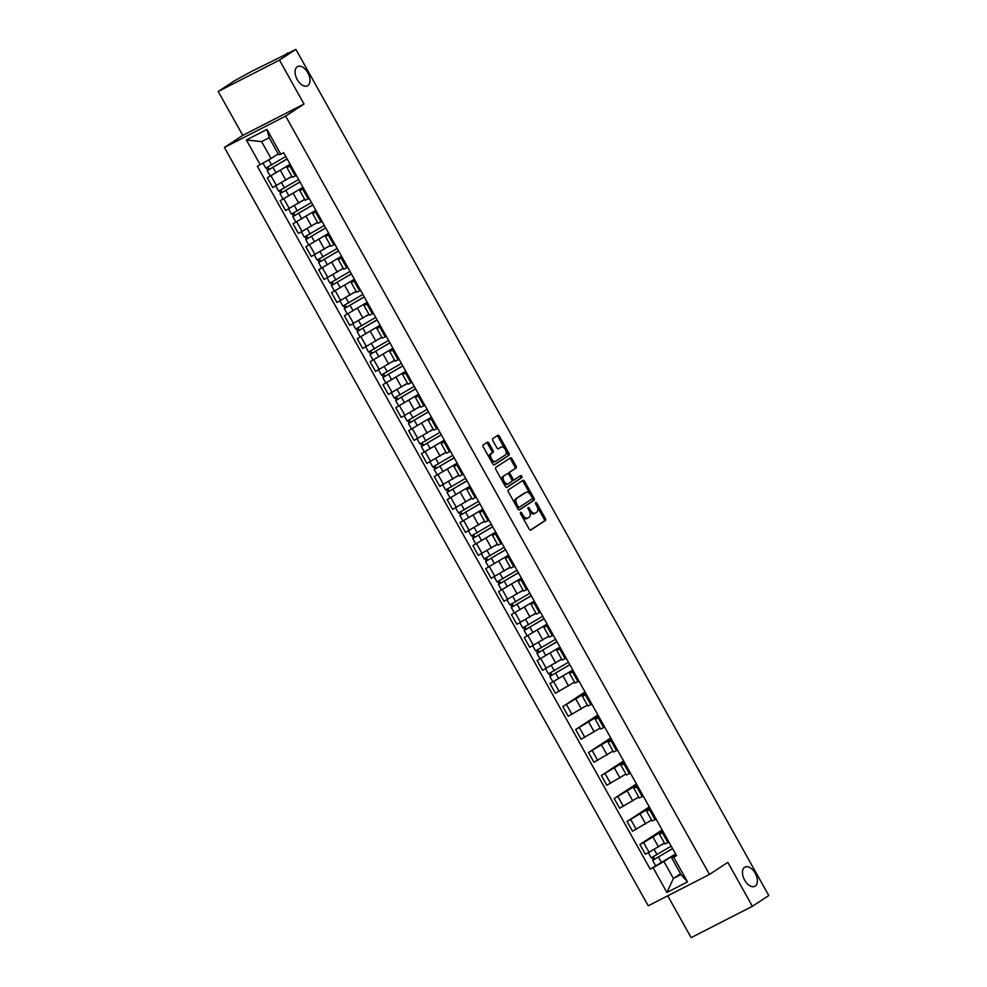 <?xml version="1.0" encoding="UTF-8"?>
<svg xmlns="http://www.w3.org/2000/svg" width="987" height="987" viewBox="0 0 987 987"><rect width="100%" height="100%" fill="white"/><g stroke="black" fill="none" stroke-linecap="round" stroke-linejoin="round"><path stroke-width="1.48" d="M520.593 512.364A1.16 0.679 62.9 0 0 520.593 513.758L529.192 529.118A1.653 0.962 62.9 0 0 530.759 530.068A1.653 0.962 62.9 0 0 530.809 530.044L545.355 520.482A1.653 0.962 62.9 0 0 545.355 518.508L536.768 503.136A1.16 0.679 62.9 0 0 535.633 503.876L536.755 505.862A5.305 3.084 62.9 0 1 536.743 512.191L535.534 512.993A5.305 3.084 62.9 0 1 535.373 513.092A5.305 3.084 62.9 0 1 530.364 510.057L529.254 508.071A1.16 0.679 62.9 0 0 528.119 508.811L529.229 510.81A5.305 3.084 62.9 0 1 529.229 517.139L528.02 517.928A5.305 3.084 62.9 0 1 527.848 518.027A5.305 3.084 62.9 0 1 522.839 515.004L521.728 513.006A1.16 0.679 62.9 0 0 520.593 512.364M307.808 85.622A10.82 6.28 62.9 0 0 307.969 73.026A10.82 6.28 62.9 0 0 297.605 66.561A10.82 6.28 62.9 0 0 297.26 66.758A10.82 6.28 62.9 0 0 297.099 79.355A10.82 6.28 62.9 0 0 307.463 85.82A10.82 6.28 62.9 0 0 307.808 85.622M755.191 886.129A10.82 6.28 62.9 0 0 755.351 873.532A10.82 6.28 62.9 0 0 744.988 867.067A10.82 6.28 62.9 0 0 744.642 867.265A10.82 6.28 62.9 0 0 744.482 879.861A10.82 6.28 62.9 0 0 754.845 886.326A10.82 6.28 62.9 0 0 755.191 886.129M488.935 443.151A1.653 0.962 62.9 0 0 487.368 442.201A1.653 0.962 62.9 0 0 487.319 442.225L483.235 444.915A1.653 0.962 62.9 0 0 483.235 446.889L492.772 463.952A1.653 0.962 62.9 0 0 494.339 464.902L508.934 455.315A1.653 0.962 62.9 0 0 508.934 453.341L499.397 436.266A1.653 0.962 62.9 0 0 497.83 435.329A1.653 0.962 62.9 0 0 497.781 435.353L492.846 438.598A1.653 0.962 62.9 0 0 492.846 440.572L496.93 447.876A1.653 0.962 62.9 0 0 498.497 448.826A1.653 0.962 62.9 0 0 498.546 448.789L501.001 447.185A4.441 2.579 62.9 0 1 501.137 447.099A4.441 2.579 62.9 0 1 505.393 449.751A4.441 2.579 62.9 0 1 505.319 454.921L495.745 461.213A4.441 2.579 62.9 0 1 495.597 461.299A4.441 2.579 62.9 0 1 491.353 458.647A4.441 2.579 62.9 0 1 491.415 453.477L493.007 452.428A1.653 0.962 62.9 0 0 493.007 450.454L488.935 443.151L487.701 443.768A1.653 0.962 62.9 0 0 486.492 442.768M285.65 116.096L304.021 104.03L279.469 60.108L295.866 49.35L768.774 895.53L752.39 906.3L727.838 862.379L709.48 874.445L285.65 116.096L224.394 147.445L648.225 905.795L709.48 874.445M508.367 489.897A1.653 0.962 62.9 0 0 508.367 491.871L517.916 508.947A1.653 0.962 62.9 0 0 519.47 509.884A1.653 0.962 62.9 0 0 519.532 509.86L534.078 500.298A1.653 0.962 62.9 0 0 534.078 498.324L524.541 481.261A1.653 0.962 62.9 0 0 522.974 480.311A1.653 0.962 62.9 0 0 522.925 480.336L508.367 489.897M505.344 486.455L495.795 469.38A1.653 0.962 62.9 0 1 495.795 467.406L510.353 457.845A1.653 0.962 62.9 0 1 510.402 457.82A1.653 0.962 62.9 0 1 511.969 458.758L516.053 466.074A1.653 0.962 62.9 0 1 516.053 468.048L510.156 471.922A1.653 0.962 62.9 0 0 510.156 473.896L512.858 478.744A1.653 0.962 62.9 0 0 514.424 479.694A1.653 0.962 62.9 0 0 514.474 479.657L520.618 475.623A1.16 0.679 62.9 0 0 520.618 475.623A1.16 0.679 62.9 0 1 521.753 477.646L506.96 487.368A1.653 0.962 62.9 0 1 506.899 487.393A1.653 0.962 62.9 0 1 505.344 486.455M279.469 60.108L218.226 91.47L234.61 80.7L252.104 71.138L288.303 53.224M667.743 895.801L691.134 937.65L752.39 906.3M218.226 91.47L242.765 135.379L224.394 147.445M295.866 49.35L285.021 54.902L288.081 52.829M663.523 832.399L659.501 834.225L664.942 843.947L668.964 842.121M662.684 830.881L643.635 842.577L649.076 852.299L664.424 843.034M649.076 852.299L645.338 854.211L639.897 844.49L662.129 829.894M659.501 834.225L663.128 831.696M643.635 842.577L639.897 844.49M650.68 809.402L646.658 811.24L652.099 820.962L656.108 819.136M649.273 806.91L627.053 821.505L632.494 831.227L651.58 820.049M646.658 811.24L650.285 808.698M649.828 807.897L627.053 821.505M637.824 786.417L633.814 788.243L639.243 797.977L643.265 796.139M636.43 783.912L614.21 798.508L619.639 808.242L638.737 797.052M633.814 788.243L637.429 785.714M636.985 784.912L614.21 798.508M624.981 763.432L620.959 765.258L626.4 774.98L630.422 773.154M623.587 760.928L601.354 775.523L606.795 785.245L625.881 774.067M620.959 765.258L624.586 762.729M624.142 761.915L601.354 775.523M612.137 740.435L608.115 742.273L613.544 751.995L617.566 750.169M610.731 737.943L588.511 752.538L593.94 762.26L613.038 751.082M608.115 742.273L611.743 739.732M611.286 738.93L588.511 752.538M599.282 717.45L595.26 719.276L600.701 729.011L604.723 727.172M597.888 714.946L575.655 729.541L581.096 739.275L600.182 728.085M595.26 719.276L598.887 716.747M598.443 715.945L575.655 729.541M586.438 694.466L582.416 696.291L587.857 706.013L591.867 704.187M585.032 691.961L562.812 706.556L568.253 716.278L587.339 705.1M582.416 696.291L586.044 693.75M585.587 692.948L562.812 706.556M573.583 671.468L569.573 673.294L575.002 683.029L579.024 681.203M572.793 670.05L549.969 683.559L555.397 693.293L574.496 682.116M569.573 673.294L573.188 670.765M570.264 671.592L549.969 683.559M560.739 648.484L556.717 650.31L562.158 660.032L566.18 658.206M559.95 647.065L537.113 660.574L542.554 670.296L561.64 659.119M556.717 650.31L560.345 647.78M557.408 648.607L537.113 660.574M547.896 625.499L543.874 627.325L549.303 637.047L553.325 635.221M547.094 624.08L524.27 637.59L529.698 647.312L548.797 636.134M543.874 627.325L547.501 624.783M544.565 625.61L524.27 637.59M535.04 602.502L531.018 604.328L536.459 614.062L540.481 612.236M534.251 601.083L511.414 614.593L516.855 624.327L535.941 613.149M531.018 604.328L534.646 601.799M531.722 602.625L511.414 614.593M522.197 579.517L518.175 581.343L523.616 591.065L527.626 589.239M521.407 578.098L498.571 591.608L504.012 601.33L523.098 590.152M518.175 581.343L521.802 578.814M518.866 579.64L498.571 591.608M509.341 556.52L505.332 558.358L510.76 568.08L514.782 566.254M508.552 555.113L485.727 568.623L491.156 578.345L510.254 567.167M505.332 558.358L508.947 555.817M506.023 556.643L485.727 568.623M496.498 533.535L492.476 535.361L497.917 545.095L501.939 543.257M495.708 532.116L472.872 545.626L478.313 555.36L497.399 544.17M492.476 535.361L496.103 532.832M493.167 533.659L472.872 545.626M483.655 510.55L479.633 512.376L485.061 522.098L489.083 520.272M482.853 509.132L460.028 522.641L465.457 532.363L484.555 521.185M479.633 512.376L483.26 509.847M480.324 510.674L460.028 522.641M470.799 487.553L466.777 489.392L472.218 499.114L476.24 497.288M470.009 486.147L447.173 499.656L452.614 509.378L471.7 498.201M466.777 489.392L470.404 486.85M467.48 487.677L447.173 499.656M457.956 464.569L453.934 466.395L459.374 476.129L463.384 474.291M457.166 463.15L434.329 476.659L439.77 486.381L458.856 475.203M453.934 466.395L457.561 463.865M454.625 464.692L434.329 476.659M445.1 441.584L441.09 443.41L446.519 453.132L450.541 451.306M444.31 440.165L421.486 453.675L426.915 463.397L446.013 452.219M441.09 443.41L444.705 440.868M441.781 441.695L421.486 453.675M432.257 418.587L428.235 420.413L433.675 430.147L437.697 428.321M431.467 417.168L408.63 430.677L414.071 440.412L433.157 429.234M428.235 420.413L431.862 417.883M428.926 418.71L408.63 430.677M419.413 395.602L415.391 397.428L420.82 407.15L424.842 405.324M418.611 394.183L395.787 407.693L401.215 417.415L420.314 406.237M415.391 397.428L419.019 394.899M416.082 395.725L395.787 407.693M406.558 372.617L402.536 374.443L407.976 384.165L411.998 382.339M405.768 371.198L382.931 384.708L388.372 394.43L407.458 383.252M402.536 374.443L406.163 371.902M403.239 372.728L382.931 384.708M393.714 349.62L389.692 351.446L395.133 361.18L399.143 359.342M392.925 348.201L370.088 361.711L375.529 371.445L394.615 360.267M389.692 351.446L393.32 348.917M390.383 349.743L370.088 361.711M380.859 326.635L376.849 328.461L382.277 338.183L386.299 336.357M380.069 325.216L357.245 338.726L362.673 348.448L381.772 337.27M376.849 328.461L380.464 325.932M377.54 326.759L357.245 338.726M368.015 303.638L363.993 305.476L369.434 315.198L373.456 313.373M367.226 302.232L344.389 315.741L349.83 325.463L368.916 314.285M363.993 305.476L367.62 302.935M364.684 303.762L344.389 315.741M355.172 280.653L351.15 282.479L356.578 292.214L360.6 290.375M354.37 279.235L331.546 292.744L336.974 302.478L356.073 291.288M351.15 282.479L354.777 279.95M351.841 280.777L331.546 292.744M342.316 257.669L338.294 259.495L343.735 269.217L347.757 267.391M341.527 256.25L318.69 269.759L324.131 279.481L343.217 268.304M338.294 259.495L341.921 256.965M338.997 257.792L318.69 269.759M329.473 234.672L325.451 236.51L330.892 246.232L334.901 244.406M328.683 233.253L305.847 246.762L311.287 256.497L330.374 245.319M325.451 236.51L329.078 233.968M326.142 234.795L305.847 246.762M316.617 211.687L312.608 213.513L318.036 223.247L322.058 221.409M315.828 210.268L293.003 223.778L298.432 233.5L317.53 222.322M312.608 213.513L316.222 210.984M313.298 211.81L293.003 223.778M303.774 188.702L299.752 190.528L305.193 200.25L309.215 198.424M302.984 187.283L280.148 200.793L285.588 210.515L304.675 199.337M299.752 190.528L303.379 187.986M300.443 188.813L280.148 200.793M290.931 165.705L286.909 167.531L292.337 177.265L296.359 175.439M290.129 164.286L267.304 177.796L272.733 187.53L291.831 176.352M286.909 167.531L290.536 165.002M287.599 165.828L267.304 177.796M673.048 855.507L663.93 861.491L673.405 878.442L681.005 874.556L671.53 857.604L675.984 854.68M680.549 873.742L673.405 878.442L666.916 892.445L653.073 867.684L663.93 861.491M671.53 857.604L673.652 857.148L687.495 881.909L666.916 892.445M260.21 164.743L246.38 139.981L266.959 129.445L280.789 154.206L278.667 154.663L269.192 137.711L261.604 141.597L271.067 158.549L257.336 166.211L650.199 869.152L653.073 867.684M673.652 857.148L676.539 855.667L283.676 152.726L280.789 154.206M304.021 104.03L242.765 135.379M271.067 158.549L278.223 153.861M675.577 853.965L650.199 869.152M687.495 881.909L681.005 874.556M269.192 137.711L266.959 129.445M261.604 141.597L246.38 139.981M521.963 516.201A5.305 3.084 62.9 0 0 526.626 518.656A5.305 3.084 62.9 0 0 526.787 518.557L527.675 518.101M529.414 511.155A5.305 3.084 62.9 0 0 534.14 513.721A5.305 3.084 62.9 0 0 534.312 513.622L535.188 513.166M530.401 530.13L544.133 521.111A1.653 0.962 62.9 0 0 544.133 519.137L537.051 506.467M530.537 494.808L523.32 481.878A1.653 0.962 62.9 0 0 522.111 480.879M519.125 509.946L532.857 500.927A1.653 0.962 62.9 0 0 532.857 498.953L532.19 497.756M518.15 506.615A1.16 0.679 62.9 0 0 519.285 507.256L532.055 498.867A1.16 0.679 62.9 0 0 532.055 497.473L530.883 495.375A5.305 3.084 62.9 0 0 525.886 492.353A5.305 3.084 62.9 0 0 525.713 492.451L516.978 498.188A5.305 3.084 62.9 0 0 516.978 504.517L518.15 506.615L516.954 507.232M517.102 507.491A1.16 0.679 62.9 0 0 518.064 507.873L519.211 507.293M524.837 492.895A5.305 3.084 62.9 0 0 524.652 492.982A5.305 3.084 62.9 0 0 524.492 493.081L525.713 492.451M515.448 504.542A5.305 3.084 62.9 0 1 515.757 498.817L524.492 493.081M508.848 474.365A1.653 0.962 62.9 0 1 508.922 472.551L514.832 468.677A1.653 0.962 62.9 0 0 514.832 466.691L510.748 459.387A1.653 0.962 62.9 0 0 509.539 458.387M511.809 479.645A1.653 0.962 62.9 0 0 513.203 480.324A1.653 0.962 62.9 0 0 513.252 480.287L514.363 479.719M506.553 487.455L520.531 478.276A1.16 0.679 62.9 0 0 519.742 476.203M504.024 475.944A4.441 2.579 62.9 0 0 503.962 481.113A4.441 2.579 62.9 0 0 508.206 483.766A4.441 2.579 62.9 0 0 508.354 483.679L511.722 481.471A1.653 0.962 62.9 0 0 511.722 479.485L509.021 474.648A1.653 0.962 62.9 0 0 507.454 473.698A1.653 0.962 62.9 0 0 507.404 473.723L502.802 476.573A4.441 2.579 62.9 0 0 502.741 481.742A4.441 2.579 62.9 0 0 506.985 484.395A4.441 2.579 62.9 0 0 507.133 484.309L508.058 483.827M506.282 474.303A1.653 0.962 62.9 0 0 506.232 474.328A1.653 0.962 62.9 0 0 506.183 474.352L507.404 473.723M502.802 476.573L506.183 474.352M489.91 458.844A4.441 2.579 62.9 0 1 490.194 454.106L491.785 453.058A1.653 0.962 62.9 0 0 491.785 451.084L487.701 443.768M490.514 459.917A4.441 2.579 62.9 0 0 494.376 461.928A4.441 2.579 62.9 0 0 494.512 461.842L495.449 461.361M500.064 447.666A4.441 2.579 62.9 0 0 499.915 447.728A4.441 2.579 62.9 0 0 499.767 447.814L501.001 447.185M498.139 448.888L499.767 447.814M504.999 449.11L498.176 436.896A1.653 0.962 62.9 0 0 496.967 435.896M493.981 464.963L507.713 455.945A1.653 0.962 62.9 0 0 507.713 453.971L505.603 450.183M671.222 846.155L651.223 857.814L648.348 852.669M664.485 843.132L661.685 844.835M672.554 848.549L654.541 859.245L653.567 856.728M672.616 848.66L652.617 860.319L653.246 859.825L651.963 857.53M654.899 859.109L653.246 859.825M568.426 662.24L548.427 673.899L545.564 668.767M561.702 659.23L558.901 660.92M569.77 664.633L551.745 675.33L550.771 672.813M569.832 664.744L549.833 676.403L550.462 675.91L549.179 673.615M552.103 675.194L550.462 675.91M555.582 639.255L535.583 650.902L532.709 645.769M548.846 636.233L546.045 637.935M556.915 641.636L538.902 652.333L537.927 649.816M556.989 641.76L536.977 653.406L537.607 652.913L536.336 650.63M539.26 652.21L537.607 652.913M542.739 616.27L522.74 627.917L519.865 622.785M536.003 613.248L533.202 614.95M544.071 618.652L526.059 629.348L525.084 626.831M544.133 618.775L524.134 630.422L524.763 629.928L523.48 627.646M526.416 629.212L524.763 629.928M529.883 593.273L509.884 604.932L507.022 599.788M523.159 590.251L520.359 591.953M531.216 595.667L513.203 606.363L512.228 603.847M531.29 595.778L511.291 607.437L511.908 606.943L510.637 604.649M513.561 606.228L511.908 606.943M517.04 570.289L497.041 581.935L494.166 576.803M510.304 567.266L507.503 568.968M518.372 572.67L500.36 583.366L499.385 580.849M518.434 572.793L498.435 584.44L499.064 583.946L497.781 581.664M500.717 583.243L499.064 583.946M504.184 547.304L484.185 558.95L481.323 553.818M497.46 544.281L494.66 545.984M505.529 549.685L487.504 560.382L486.529 557.865M505.591 549.808L485.592 561.455L486.221 560.961L484.938 558.679M487.862 560.246L486.221 560.961M491.341 524.307L471.342 535.953L468.467 530.821M484.605 521.284L481.804 522.987M492.673 526.7L474.661 537.397L473.686 534.88M492.747 526.811L472.736 538.458L473.365 537.964L472.094 535.682M475.018 537.261L473.365 537.964M478.498 501.322L458.499 512.969L455.624 507.836M471.761 498.299L468.961 500.002M479.83 503.703L461.817 514.4L460.843 511.883M479.892 503.826L459.893 515.473L460.522 514.98L459.239 512.697M462.175 514.276L460.522 514.98M465.642 478.325L445.643 489.984L442.781 484.851M458.918 475.315L456.117 477.005M466.974 480.718L448.962 491.415L447.987 488.898M467.048 480.842L447.049 492.488L447.666 491.995L446.395 489.7M449.319 491.279L447.666 491.995M452.799 455.34L432.799 466.987L429.925 461.854M446.062 452.317L443.262 454.02M454.131 457.721L436.118 468.418L435.144 465.913M454.193 457.845L434.194 469.491L434.823 468.998L433.54 466.715M436.476 468.294L434.823 468.998M439.943 432.355L419.944 444.002L417.082 438.87M433.219 429.333L430.418 431.035M441.288 434.736L423.263 445.433L422.288 442.916M441.349 434.86L421.35 446.506L421.98 446.013L420.696 443.731M423.62 445.297L421.98 446.013M427.1 409.358L407.1 421.017L404.226 415.872M420.363 406.348L417.563 408.038M428.432 411.752L410.419 422.448L409.445 419.931M428.506 411.863L408.495 423.522L409.124 423.028L407.853 420.733M410.777 422.313L409.124 423.028M414.256 386.373L394.257 398.02L391.383 392.888M407.52 383.351L404.719 385.053M415.589 388.755L397.576 399.451L396.601 396.934M415.65 388.878L395.651 400.525L396.28 400.031L394.997 397.749M397.934 399.328L396.28 400.031M401.401 363.389L381.401 375.035L378.539 369.903M394.677 360.366L391.876 362.069M402.733 365.77L384.72 376.466L383.746 373.95M402.807 365.893L382.808 377.54L383.425 377.046L382.154 374.764M385.078 376.331L383.425 377.046M388.557 340.392L368.558 352.038L365.683 346.906M381.821 337.369L379.02 339.072M389.89 342.785L371.877 353.482L370.902 350.965M389.951 342.896L369.952 354.555L370.581 354.062L369.298 351.767M372.235 353.346L370.581 354.062M375.702 317.407L355.702 329.053L352.84 323.921M368.978 314.384L366.177 316.087M377.046 319.788L359.021 330.485L358.047 327.968M377.108 319.911L357.109 331.558L357.738 331.064L356.455 328.782M359.379 330.361L357.738 331.064M362.858 294.422L342.859 306.069L339.984 300.936M356.122 291.399L353.321 293.09M364.191 296.803L346.178 307.5L345.203 304.983M364.265 296.927L344.253 308.573L344.882 308.08L343.612 305.785M346.536 307.364L344.882 308.08M350.015 271.425L330.016 283.072L327.141 277.939M343.279 268.402L340.478 270.105M351.347 273.818L333.335 284.515L332.36 281.998M351.409 273.93L331.41 285.576L332.039 285.083L330.756 282.8M333.692 284.379L332.039 285.083M337.159 248.44L317.16 260.087L314.298 254.954M330.435 245.418L327.635 247.12M338.492 250.821L320.479 261.518L319.504 259.001M338.566 250.945L318.567 262.591L319.183 262.098L317.913 259.815M320.837 261.382L319.183 262.098M324.316 225.443L304.317 237.102L301.442 231.97M317.58 222.433L314.779 224.123M325.648 227.837L307.636 238.533L306.661 236.016M325.71 227.948L305.711 239.607L306.34 239.113L305.057 236.818M307.993 238.398L306.34 239.113M311.46 202.458L291.461 214.105L288.599 208.973M304.736 199.436L301.936 201.138M312.805 204.84L294.78 215.536L293.805 213.032M312.867 204.963L292.868 216.609L293.497 216.116L292.214 213.834M295.138 215.413L293.497 216.116M298.617 179.474L278.618 191.12L275.743 185.988M291.881 176.451L289.08 178.153M299.949 181.855L281.937 192.551L280.962 190.035M300.023 181.978L280.012 193.625L280.641 193.131L279.37 190.849M282.294 192.416L280.641 193.131M285.774 156.477L265.774 168.135L262.986 163.163M278.26 153.935L276.237 155.156M287.106 158.87L269.093 169.567L268.119 167.05M287.168 158.981L267.169 170.64L267.798 170.146L266.515 167.852M269.451 169.431L267.798 170.146M283.886 198.88L289.327 208.602M296.729 221.865L302.17 231.587M309.585 244.85L315.013 254.584M322.428 267.847L327.869 277.569M335.284 290.832L340.712 300.566M348.127 313.829L353.568 323.551M360.971 336.814L366.411 346.536M373.826 359.799L379.255 369.533M386.67 382.796L392.11 392.518M399.525 405.78L404.954 415.502M412.369 428.765L417.809 438.499M425.212 451.762L430.653 461.484M438.068 474.747L443.496 484.469M450.911 497.732L456.352 507.466M463.767 520.729L469.195 530.451M476.61 543.714L482.051 553.448M489.453 566.711L494.894 576.433M502.309 589.695L507.737 599.417M515.152 612.68L520.593 622.415M528.008 635.677L533.436 645.399M540.851 658.662L546.292 668.384M553.695 681.647L559.135 691.381M566.55 704.644L571.979 714.366M579.394 727.629L584.835 737.351M592.249 750.626L597.678 760.348M605.093 773.611L610.534 783.333M617.936 796.595L623.377 806.33M630.792 819.592L636.22 829.314M271.043 175.883L276.471 185.618M280.468 170.517L285.897 180.239M293.312 193.501L298.753 203.236M302.75 189.22L308.191 198.942M306.155 216.498L311.596 226.22M315.606 212.205L321.034 221.939M319.011 239.483L324.439 249.205M328.449 235.202L333.89 244.924M331.854 262.468L337.295 272.202M341.292 258.187L346.733 267.909M344.71 285.465L350.138 295.187M354.148 281.172L359.576 290.906M357.553 308.45L362.994 318.172M366.991 304.169L372.432 313.891M370.396 331.435L375.837 341.169M379.847 327.153L385.275 336.888M383.252 354.432L388.681 364.154M392.69 350.151L398.131 359.873M396.095 377.416L401.536 387.151M405.534 373.135L410.974 382.857M408.951 400.414L414.38 410.136M418.389 396.12L423.818 405.854M421.794 423.398L427.235 433.12M431.233 419.117L436.673 428.839M434.638 446.383L440.079 456.117M444.088 442.102L449.517 451.824M447.493 469.38L452.922 479.102M456.932 465.087L462.372 474.821M460.337 492.365L465.778 502.087M469.775 488.084L475.216 497.806M473.192 515.35L478.621 525.084M482.631 511.069L488.059 520.791M486.036 538.347L491.477 548.069M495.474 534.053L500.915 543.788M498.879 561.332L504.32 571.054M508.33 557.05L513.758 566.772M511.735 584.316L517.163 594.051M521.173 580.035L526.614 589.77M524.578 607.313L530.019 617.035M534.016 603.032L539.457 612.754M537.434 630.298L542.862 640.032M546.872 626.017L552.301 635.739M550.277 653.295L555.718 663.017M559.715 649.002L565.156 658.736M563.121 676.28L568.561 686.002M572.571 671.999L578 681.721M575.976 699.265L581.405 708.999M585.414 694.984L590.855 704.706M588.82 722.262L594.26 731.984M598.258 717.968L603.699 727.703M601.675 745.247L607.104 754.969M611.113 740.966L616.542 750.688M614.519 768.231L619.959 777.966M623.957 763.95L629.398 773.672M627.362 791.229L632.803 800.951M636.812 786.947L642.241 796.669M640.218 814.213L645.646 823.935M649.656 809.932L655.097 819.654M653.061 837.198L658.502 846.932M662.499 832.917L667.94 842.651M289.907 166.235L295.335 175.957M521.642 515.621L522.839 515.004M528.057 508.687L529.254 508.071M529.155 510.674L530.364 510.057M535.571 503.752L536.768 503.136M544.133 519.137L545.355 518.508M544.133 521.111L545.355 520.482M520.531 513.622L521.728 513.006M523.32 481.878L524.541 481.261M532.857 498.953L534.078 498.324M532.857 500.927L534.078 500.298M515.757 498.817L516.978 498.188M515.782 505.134L516.978 504.517M510.748 459.387L511.969 458.758M514.832 466.691L516.053 466.074M514.832 468.677L516.053 468.048M508.922 472.551L510.156 471.922M508.947 474.513L510.156 473.896M511.661 479.361L512.858 478.744M520.531 478.276L521.753 477.646M491.785 451.084L493.007 450.454M491.785 453.058L493.007 452.428M490.194 454.106L491.415 453.477M498.176 436.896L499.397 436.266M507.713 453.971L508.934 453.341M507.713 455.945L508.934 455.315M657.108 854.717L654.196 849.523M661.475 862.527L658.502 857.222M554.324 670.802L551.412 665.608M558.679 678.612L555.718 673.307M541.468 647.817L538.569 642.611M545.836 655.627L542.875 650.322M528.625 624.833L525.713 619.626M532.992 632.642L530.019 627.337M515.769 601.836L512.87 596.641M520.137 609.645L517.176 604.34M502.926 578.851L500.014 573.644M507.293 586.66L504.32 581.355M490.083 555.866L487.171 550.66M494.438 563.676L491.477 558.371M477.227 532.869L474.328 527.663M481.594 540.679L478.633 535.373M464.383 509.884L461.472 504.678M468.751 517.694L465.778 512.389M451.528 486.887L448.629 481.693M455.895 494.697L452.934 489.392M438.684 463.902L435.773 458.696M443.052 471.712L440.079 466.407M425.841 440.918L422.929 435.711M430.196 448.727L427.235 443.422M412.985 417.92L410.086 412.726M417.353 425.73L414.392 420.425M400.142 394.936L397.23 389.729M404.51 402.745L401.536 397.44M387.286 371.951L384.387 366.745M391.654 379.761L388.693 374.455M374.443 348.954L371.531 343.76M378.811 356.763L375.837 351.458M361.6 325.969L358.688 320.763M365.955 333.779L362.994 328.474M348.744 302.972L345.845 297.778M353.112 310.794L350.151 305.489M335.901 279.987L332.989 274.781M340.268 287.797L337.295 282.492M323.045 257.002L320.146 251.796M327.413 264.812L324.452 259.507M310.202 234.005L307.29 228.811M314.569 241.815L311.596 236.51M297.358 211.021L294.447 205.814M301.714 218.83L298.753 213.525M284.503 188.036L281.603 182.829M288.87 195.845L285.909 190.54M271.659 165.039L268.76 159.869M276.027 172.848L273.054 167.543M526.626 518.656L527.848 518.027M534.14 513.721L535.373 513.092M518.027 507.898L519.248 507.269M524.652 492.982L525.886 492.353M513.203 480.324L514.424 479.694M506.985 484.395L508.206 483.766M506.232 474.328L507.454 473.698M494.376 461.928L495.597 461.299M499.915 447.728L501.137 447.099M655.578 865.624L652.617 860.319M552.794 681.709L549.833 676.403M539.951 658.711L536.977 653.406M527.095 635.727L524.134 630.422M514.252 612.742L511.291 607.437M501.408 589.745L498.435 584.44M488.553 566.76L485.592 561.455M475.709 543.763L472.736 538.458M462.854 520.778L459.893 515.473M450.01 497.793L447.049 492.488M437.167 474.796L434.194 469.491M424.311 451.812L421.35 446.506M411.468 428.827L408.495 423.522M398.612 405.83L395.651 400.525M385.769 382.845L382.808 377.54M372.926 359.86L369.952 354.555M360.07 336.863L357.109 331.558M347.227 313.878L344.253 308.573M334.371 290.881L331.41 285.576M321.528 267.896L318.567 262.591M308.684 244.912L305.711 239.607M295.829 221.915L292.868 216.609M282.985 198.93L280.012 193.625M270.13 175.945L267.169 170.64"/></g></svg>
